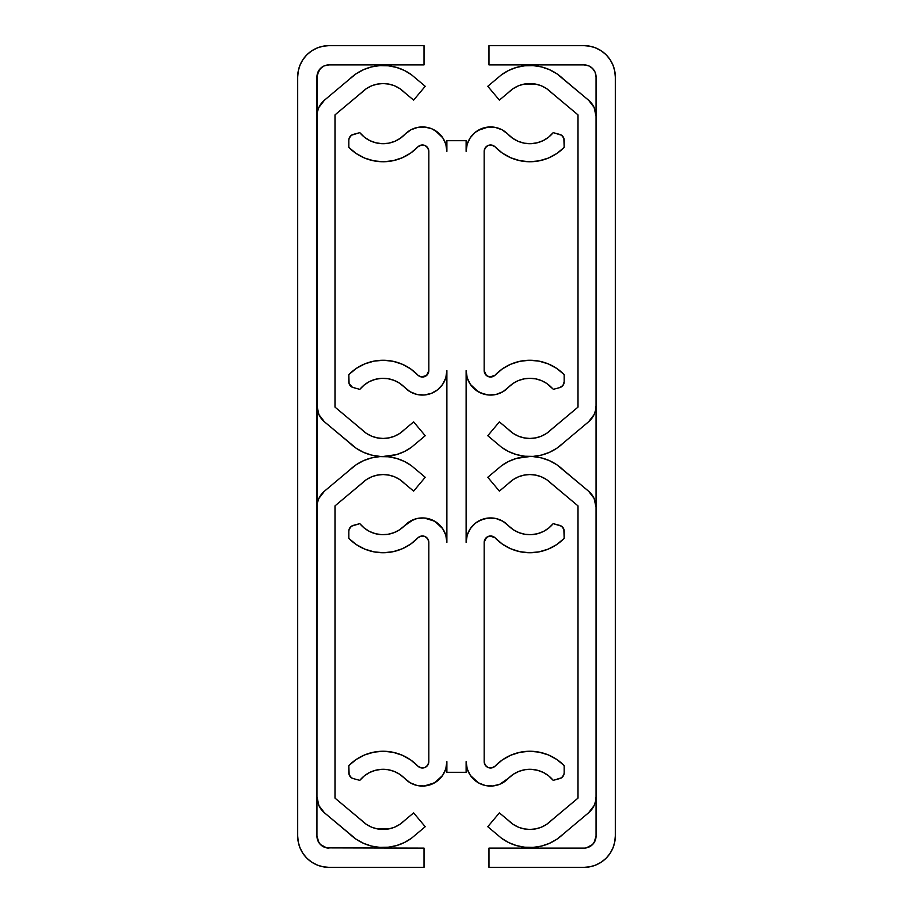 <?xml version="1.0" encoding="UTF-8"?>
<svg xmlns="http://www.w3.org/2000/svg" width="913" height="913" viewBox="0 0 913 913"><rect width="100%" height="100%" fill="white"/><g stroke="black" fill="none" stroke-linecap="round" stroke-linejoin="round"><path stroke-width="1.37" d="M590.711 66.923L592.537 68.418L588.634 65.816L584.023 64.903L488.98 64.903L488.98 45.65L584.023 45.65A31.282 31.282 0 0 1 615.305 76.932L615.305 836.068L615.305 76.932L614.7 70.826L612.92 64.96L610.032 59.55L606.141 54.814L601.405 50.923L595.995 48.035L590.129 46.255L584.023 45.65L488.98 45.65L488.98 64.903L584.023 64.903A12.029 12.029 0 0 1 596.052 76.932L596.052 836.068A12.029 12.029 0 0 1 584.023 848.097L488.98 848.097L488.98 867.35L584.023 867.35L590.129 866.745L595.995 864.965L601.405 862.077L606.141 858.186L610.032 853.45L612.92 848.04L614.7 842.174L615.305 836.068A31.282 31.282 0 0 1 584.023 867.35L488.98 867.35L488.98 848.097L584.023 848.097M596.052 76.932L595.139 72.321L592.537 68.418L595.139 72.321L596.052 76.932L596.052 836.068L595.139 840.679L592.537 844.582L586.374 847.869M596.052 836.068L594.032 842.756M601.405 862.077L606.141 858.186M606.141 54.814L601.405 50.923M551.155 92.361L578.009 114.89L578.009 407.107L551.155 429.646A30.072 30.072 0 0 1 508.621 429.646L499.377 421.886L487.782 435.718L501.568 447.29L487.782 435.718L499.377 421.886L513.174 433.39L518.379 436.163L524.016 437.875L529.882 438.457L535.76 437.875L541.398 436.163L546.602 433.39L578.009 407.107L578.009 114.89L546.602 88.618L541.398 85.833L535.76 84.122L524.016 84.122L518.379 85.833L513.174 88.618L508.621 92.361A30.072 30.072 0 0 1 551.155 92.361M499.377 100.11L508.621 92.361L499.377 100.11L487.782 86.29L499.377 100.11M501.568 74.718L508.758 70.392L501.568 74.718L487.782 86.29L501.568 74.718A48.127 48.127 0 0 1 563.287 78.975L588.531 100.168L556.759 73.702L549.421 69.65L541.489 66.923L533.203 65.61L541.489 66.923M588.531 100.168A21.056 21.056 0 0 1 596.052 116.293L596.052 405.703L596.052 116.293L594.089 107.392L588.531 100.168M595.561 410.268L596.052 405.703A21.056 21.056 0 0 1 588.531 421.84L563.287 443.022L588.531 421.84L594.089 414.605L595.561 410.268L594.089 414.605M524.815 456.238L533.203 456.386L541.489 455.085L549.421 452.357L556.759 448.294L563.287 443.022A48.127 48.127 0 0 1 501.568 447.29L508.758 451.615L516.587 454.628L524.815 456.238L516.587 454.628M516.587 67.379L524.815 65.77L533.203 65.61L524.815 65.77L516.587 67.379L508.758 70.392M541.398 85.833L535.76 84.122M524.016 84.122L518.379 85.833L513.174 88.618M518.379 436.163L524.016 437.875M551.155 483.354L578.009 505.893L578.009 798.11L551.155 820.639A30.072 30.072 0 0 1 508.621 820.639L499.377 812.89L487.782 826.71L501.568 838.282L487.782 826.71L499.377 812.89L513.174 824.382L518.379 827.167L524.016 828.878L529.882 829.449L535.76 828.878L541.398 827.167L546.602 824.382L578.009 798.11L578.009 505.893L546.602 479.61L541.398 476.837L535.76 475.125L529.882 474.543L524.016 475.125L518.379 476.837L513.174 479.61L508.621 483.354A30.072 30.072 0 0 1 551.155 483.354M499.377 491.114L508.621 483.354L499.377 491.114L487.782 477.282L499.377 491.114M501.568 465.71L508.758 461.385L501.568 465.71L487.782 477.282L501.568 465.71A48.127 48.127 0 0 1 563.287 469.978L588.531 491.16L556.759 464.706L549.421 460.643L541.489 457.915L533.203 456.614L541.489 457.915M588.531 491.16A21.056 21.056 0 0 1 596.052 507.297L596.052 796.707L596.052 507.297L594.089 498.395L588.531 491.16M595.561 801.26L596.052 796.707A21.056 21.056 0 0 1 588.531 812.832L563.287 834.025L588.531 812.832L594.089 805.608L595.561 801.26L594.089 805.608M524.815 847.23L533.203 847.39L541.489 846.077L549.421 843.35L556.759 839.298L563.287 834.025A48.127 48.127 0 0 1 501.568 838.282L508.758 842.608L516.587 845.621L524.815 847.23L516.587 845.621M508.758 461.385L516.587 458.372L529.711 456.5M530.065 456.5L516.587 458.372M541.398 476.837L535.76 475.125M524.016 475.125L518.379 476.837L513.174 479.61M518.379 827.167L524.016 828.878M400.385 138.24L394.77 141.355L400.385 138.24L405.224 134.017A24.446 24.446 0 0 1 446.879 151.387L445.829 144.3L442.782 137.817L437.978 132.511L431.838 128.813L424.899 127.055L417.743 127.386L410.998 129.772L405.224 134.017A30.072 30.072 0 0 1 359.813 132.647L351.494 135.204L349.143 138.262L348.823 140.203A6.014 6.014 0 0 1 353.285 134.394L351.494 135.204M348.823 140.203L348.823 147.392L356.241 153.555L364.744 158.109L373.988 160.871L383.597 161.749L393.183 160.677L402.359 157.732L410.77 153.007L418.063 146.696A48.115 48.115 0 0 1 348.823 147.392L348.823 140.203M383.597 161.749L393.183 160.677L402.359 157.732L410.77 153.007L418.063 146.696A6.402 6.402 0 0 1 428.836 151.387L428.836 370.621A6.402 6.402 0 0 1 418.063 375.3L410.77 369L402.359 364.276L393.183 361.32L383.597 360.258L373.988 361.126L364.744 363.899L356.241 368.453L348.823 374.615A48.115 48.115 0 0 1 418.063 375.3L421.35 376.932L426.554 375.517L424.99 376.487M348.823 374.615L349.074 383.517L352.441 387.317A6.014 6.014 0 0 1 348.823 381.794L348.823 374.615M404.379 387.112L399.506 383.163L393.914 380.31L387.865 378.678L381.6 378.336L375.403 379.306L369.537 381.543L364.264 384.944L359.813 389.36L352.441 387.317L359.813 389.36A30.072 30.072 0 0 1 404.379 387.112L410.063 391.711L416.853 394.427L424.146 395.009L431.278 393.412L437.624 389.783L442.611 384.43L445.784 377.845L446.879 370.621A24.446 24.446 0 0 1 404.379 387.112L407.05 389.623M446.879 370.621L446.879 542.379L445.784 535.155L442.611 528.57L437.624 523.217L431.278 519.588L424.146 517.991L416.853 518.573L410.063 521.289L404.379 525.888A24.446 24.446 0 0 1 446.879 542.379L446.605 374.273M413.361 519.68L404.379 525.888A30.072 30.072 0 0 1 359.813 523.64L351.494 526.196L349.143 529.266L348.823 531.206A6.014 6.014 0 0 1 353.285 525.386L351.494 526.196M348.823 531.206L348.823 538.385L356.241 544.547L364.744 549.101L373.988 551.874L383.597 552.742L393.183 551.68L402.359 548.724L410.77 544L418.063 537.7A48.115 48.115 0 0 1 348.823 538.385L348.823 531.206M402.359 548.724L410.77 544L418.063 537.7A6.402 6.402 0 0 1 428.825 542.105L428.825 761.887A6.402 6.402 0 0 1 418.063 766.304L410.77 759.993L402.359 755.268L393.183 752.323L383.597 751.251L373.988 752.129L364.744 754.891L356.241 759.445L348.823 765.608A48.115 48.115 0 0 1 418.063 766.304L421.281 767.913L424.865 767.548L427.672 765.299L426.428 766.623M348.823 765.608L349.143 774.738L351.494 777.796L353.285 778.606A6.014 6.014 0 0 1 348.823 772.797L348.823 765.608M399.506 774.156L393.914 771.302L387.865 769.682L381.6 769.339L375.403 770.31L369.537 772.535L364.264 775.936L359.813 780.353L353.285 778.606L359.813 780.353A30.072 30.072 0 0 1 404.379 778.104L410.063 782.703L416.853 785.42L424.146 786.002L431.278 784.415L437.624 780.775L442.611 775.434L445.784 768.849L446.879 761.613A24.446 24.446 0 0 1 404.379 778.104L399.506 774.156L404.379 778.104M446.605 765.277L446.879 772.307L466.121 772.307L466.121 761.613L467.216 768.849L470.389 775.434L478.412 782.829L485.237 785.477L492.529 785.99L499.639 784.324L508.621 778.104A24.446 24.446 0 0 1 466.121 761.613L467.216 768.849L470.389 775.434L478.412 782.829M508.621 778.104L513.494 774.156L508.621 778.104A30.072 30.072 0 0 1 553.187 780.353L561.506 777.796L563.857 774.738L564.177 772.797A6.014 6.014 0 0 1 559.715 778.606L553.187 780.353L548.736 775.936L543.463 772.535L537.597 770.31L531.4 769.339L537.597 770.31M564.177 772.797L564.177 765.608L556.759 759.445L548.257 754.891L539.012 752.129L529.403 751.251L519.817 752.323L510.641 755.268L502.23 759.993L494.937 766.304A48.115 48.115 0 0 1 564.177 765.608L564.177 772.797M486.572 766.623L485.328 765.299L488.135 767.548L491.719 767.913L494.937 766.304A6.402 6.402 0 0 1 484.175 761.887L484.175 542.105A6.402 6.402 0 0 1 494.937 537.7L502.23 544L510.641 548.724L519.817 551.68L529.403 552.742L539.012 551.874L548.257 549.101L556.759 544.547L564.177 538.385A48.115 48.115 0 0 1 494.937 537.7L489.904 536.011L491.719 536.079M564.177 538.385L563.857 529.266L561.506 526.196L559.715 525.386A6.014 6.014 0 0 1 564.177 531.206L564.177 538.385M561.506 526.196L553.187 523.64A30.072 30.072 0 0 1 508.621 525.888L502.937 521.289L496.147 518.573L488.854 517.991L481.722 519.588L475.376 523.217L470.389 528.57L467.216 535.155L466.121 542.379A24.446 24.446 0 0 1 508.621 525.888L513.494 529.837L508.621 525.888M466.395 538.727L466.121 370.621L467.216 377.845L470.389 384.43L475.376 389.783L481.722 393.412L488.854 395.009L496.147 394.427L502.937 391.711L508.621 387.112A24.446 24.446 0 0 1 466.121 370.621L466.395 374.273M502.937 391.711L508.621 387.112A30.072 30.072 0 0 1 551.155 387.112L553.358 389.315L559.715 387.614L562.933 385.457L564.177 381.794A6.014 6.014 0 0 1 559.715 387.614L553.358 389.315L546.602 383.369L541.398 380.584L535.76 378.884L529.882 378.302L535.76 378.884M564.177 381.794L564.177 374.615L556.759 368.453L548.257 363.899L539.012 361.126L529.403 360.258L519.817 361.32L510.641 364.276L502.23 369L494.937 375.3A48.115 48.115 0 0 1 564.177 374.615L564.177 381.794L562.933 385.457M491.651 376.932L489.802 376.978L494.937 375.3A6.402 6.402 0 0 1 484.164 370.621L484.164 151.387A6.402 6.402 0 0 1 494.937 146.696L502.23 153.007L510.641 157.732L519.817 160.677L529.403 161.749L539.012 160.871L548.257 158.109L556.759 153.555L564.177 147.392A48.115 48.115 0 0 1 494.937 146.696L502.23 153.007L510.641 157.732M564.177 147.392L563.857 138.262L561.506 135.204L559.715 134.394A6.014 6.014 0 0 1 564.177 140.203L564.177 147.392M561.506 135.204L553.187 132.647A30.072 30.072 0 0 1 507.776 134.017L502.002 129.772L495.257 127.386L488.101 127.055L481.162 128.813L475.022 132.511L470.218 137.817L467.171 144.3L466.121 151.387A24.446 24.446 0 0 1 507.776 134.017L512.615 138.24L518.23 141.355L512.615 138.24M466.383 147.803L466.121 140.693L446.879 140.693L446.617 147.803M394.77 141.355L388.607 143.193L382.205 143.683L375.836 142.805L369.811 140.602L364.378 137.155L359.813 132.647L353.285 134.394M418.063 146.696L421.35 145.076L424.99 145.509L427.786 147.872L428.836 151.387L428.836 370.621L426.554 375.517M404.379 525.888L399.506 529.837L393.914 532.69L387.865 534.322L381.6 534.664L375.403 533.694L369.537 531.457L364.264 528.056L359.813 523.64L353.285 525.386M418.063 537.7L421.281 536.079L424.865 536.456L427.672 538.704L428.825 542.105L428.825 761.887L427.672 765.299L428.825 761.887M446.879 761.613L446.879 772.307L466.121 772.307L466.121 761.613M513.494 774.156L519.086 771.302L525.135 769.682L531.4 769.339L525.135 769.682L519.086 771.302M484.175 761.887L485.328 765.299L484.175 761.887L484.175 542.105L486.572 537.38L489.904 536.011M559.715 525.386L553.187 523.64L548.736 528.056L543.463 531.457L537.597 533.694L531.4 534.664L525.135 534.322L519.086 532.69L513.494 529.837L519.086 532.69M466.121 542.379L466.121 370.621M518.379 380.584L513.174 383.369L508.621 387.112L513.174 383.369L518.379 380.584L524.016 378.884L529.882 378.302L524.016 378.884M488.01 376.487L489.802 376.978L486.446 375.517L484.164 370.621L484.164 151.387L485.214 147.872L488.01 145.509L491.651 145.076L494.937 146.696L493.408 145.646M559.715 134.394L553.187 132.647L548.622 137.155L543.189 140.602L537.164 142.805L530.795 143.683L524.393 143.193L518.23 141.355M466.121 151.387L466.121 140.693L446.879 140.693L446.879 151.387M375.836 142.805L369.811 140.602M350.067 136.539L349.143 138.262M364.744 158.109L373.988 160.871M419.592 145.646L421.35 145.076M428.562 149.549L428.836 151.387M393.183 361.32L383.597 360.258M410.063 391.711L413.361 393.32M424.146 395.009L431.278 393.412L437.624 389.783M442.611 384.43L444.448 381.257M446.605 538.727L445.784 535.155M442.611 528.57L434.588 521.163L424.146 517.991M420.471 518.013L416.853 518.573M393.914 532.69L387.865 534.322L381.6 534.664M350.067 527.543L349.143 529.266M383.597 552.742L393.183 551.68M410.77 759.993L402.359 755.268L393.183 752.323L383.597 751.251L373.988 752.129L364.744 754.891L356.241 759.445M410.063 782.703L413.361 784.324M416.853 785.42L420.471 785.99M424.146 786.002L434.588 782.829L442.611 775.434M481.722 784.415L485.237 785.477M492.529 785.99L496.147 785.42M562.933 776.461L563.857 774.738M556.759 759.445L548.257 754.891M539.012 752.129L529.403 751.251M510.641 548.724L519.817 551.68M529.403 552.742L539.012 551.874M505.95 523.377L502.937 521.289M492.529 518.013L485.237 518.527L478.412 521.163M467.216 377.845L468.552 381.257M470.389 384.43L478.412 391.837L485.237 394.473M492.529 394.987L496.147 394.427M548.257 363.899L539.012 361.126M529.403 360.258L519.817 361.32L510.641 364.276M486.446 375.517L484.164 370.621M484.164 151.387L484.438 149.549M488.01 145.509L491.651 145.076M519.817 160.677L529.403 161.749M537.164 142.805L530.795 143.683M488.101 127.055L477.956 130.433M470.218 137.817L467.171 144.3M442.782 137.817L435.045 130.433M431.838 128.813L428.437 127.683M316.948 76.932A12.029 12.029 0 0 1 328.977 64.903L424.02 64.903L424.02 45.65L328.977 45.65L424.02 45.65L424.02 64.903L328.977 64.903L324.366 65.816L320.463 68.418L317.176 74.581L316.948 836.068L316.948 76.932L318.968 70.244L322.289 66.923M328.977 848.097A12.029 12.029 0 0 1 316.948 836.068L317.861 840.679L320.463 844.582L326.626 847.869L424.02 848.097L326.626 847.869M424.02 867.35L424.02 848.097L424.02 867.35L328.977 867.35L424.02 867.35M311.595 862.077L317.005 864.965L322.871 866.745L328.977 867.35A31.282 31.282 0 0 1 297.695 836.068L297.695 76.932L297.695 836.068L298.3 842.174L300.08 848.04L302.968 853.45L306.859 858.186L311.595 862.077L306.859 858.186M306.859 54.814L302.968 59.55L300.08 64.96L298.3 70.826L297.695 76.932A31.282 31.282 0 0 1 328.977 45.65L322.871 46.255L317.005 48.035L311.595 50.923L306.859 54.814L311.595 50.923M316.948 836.068L318.968 842.756M361.845 820.639L334.991 798.11L334.991 505.893L361.845 483.354A30.072 30.072 0 0 1 404.379 483.354L413.623 491.114L425.218 477.282L411.432 465.71L425.218 477.282L413.623 491.114L399.826 479.61L394.621 476.837L388.984 475.125L383.118 474.543L377.24 475.125L371.602 476.837L366.398 479.61L334.991 505.893L334.991 798.11L366.398 824.382L371.602 827.167L377.24 828.878L388.984 828.878L394.621 827.167L399.826 824.382L404.379 820.639A30.072 30.072 0 0 1 361.845 820.639M413.623 812.89L404.379 820.639L413.623 812.89L425.218 826.71L413.623 812.89M411.432 838.282L404.242 842.608L411.432 838.282L425.218 826.71L411.432 838.282A48.127 48.127 0 0 1 349.713 834.025L324.469 812.832L356.241 839.298L363.579 843.35L371.511 846.077L379.797 847.39L371.511 846.077M324.469 812.832A21.056 21.056 0 0 1 316.948 796.707L316.948 507.297L316.948 796.707L318.911 805.608L324.469 812.832M317.439 502.732L316.948 507.297A21.056 21.056 0 0 1 324.469 491.16L349.713 469.978L324.469 491.16L318.911 498.395L317.439 502.732L318.911 498.395M388.185 456.762L379.797 456.614L371.511 457.915L363.579 460.643L356.241 464.706L349.713 469.978A48.127 48.127 0 0 1 411.432 465.71L404.242 461.385L396.413 458.372L388.185 456.762L396.413 458.372M396.413 845.621L388.185 847.23L379.797 847.39L388.185 847.23L396.413 845.621L404.242 842.608M371.602 827.167L377.24 828.878M388.984 828.878L394.621 827.167L399.826 824.382M394.621 476.837L388.984 475.125M361.845 429.646L334.991 407.107L334.991 114.89L361.845 92.361A30.072 30.072 0 0 1 404.379 92.361L413.623 100.11L425.218 86.29L411.432 74.718L425.218 86.29L413.623 100.11L399.826 88.618L394.621 85.833L388.984 84.122L383.118 83.551L377.24 84.122L371.602 85.833L366.398 88.618L334.991 114.89L334.991 407.107L366.398 433.39L371.602 436.163L377.24 437.875L383.118 438.457L388.984 437.875L394.621 436.163L399.826 433.39L404.379 429.646A30.072 30.072 0 0 1 361.845 429.646M413.623 421.886L404.379 429.646L413.623 421.886L425.218 435.718L413.623 421.886M411.432 447.29L404.242 451.615L411.432 447.29L425.218 435.718L411.432 447.29A48.127 48.127 0 0 1 349.713 443.022L324.469 421.84L356.241 448.294L363.579 452.357L371.511 455.085L379.797 456.386L371.511 455.085M324.469 421.84A21.056 21.056 0 0 1 316.948 405.703L316.948 116.293L316.948 405.703L318.911 414.605L324.469 421.84M317.439 111.74L316.948 116.293A21.056 21.056 0 0 1 324.469 100.168L349.713 78.975L324.469 100.168L318.911 107.392L317.439 111.74L318.911 107.392M388.185 65.77L379.797 65.61L371.511 66.923L363.579 69.65L356.241 73.702L349.713 78.975A48.127 48.127 0 0 1 411.432 74.718L404.242 70.392L396.413 67.379L388.185 65.77L396.413 67.379M404.242 451.615L396.413 454.628L383.289 456.5M382.935 456.5L396.413 454.628M371.602 436.163L377.24 437.875M388.984 437.875L394.621 436.163L399.826 433.39M394.621 85.833L388.984 84.122"/></g></svg>
